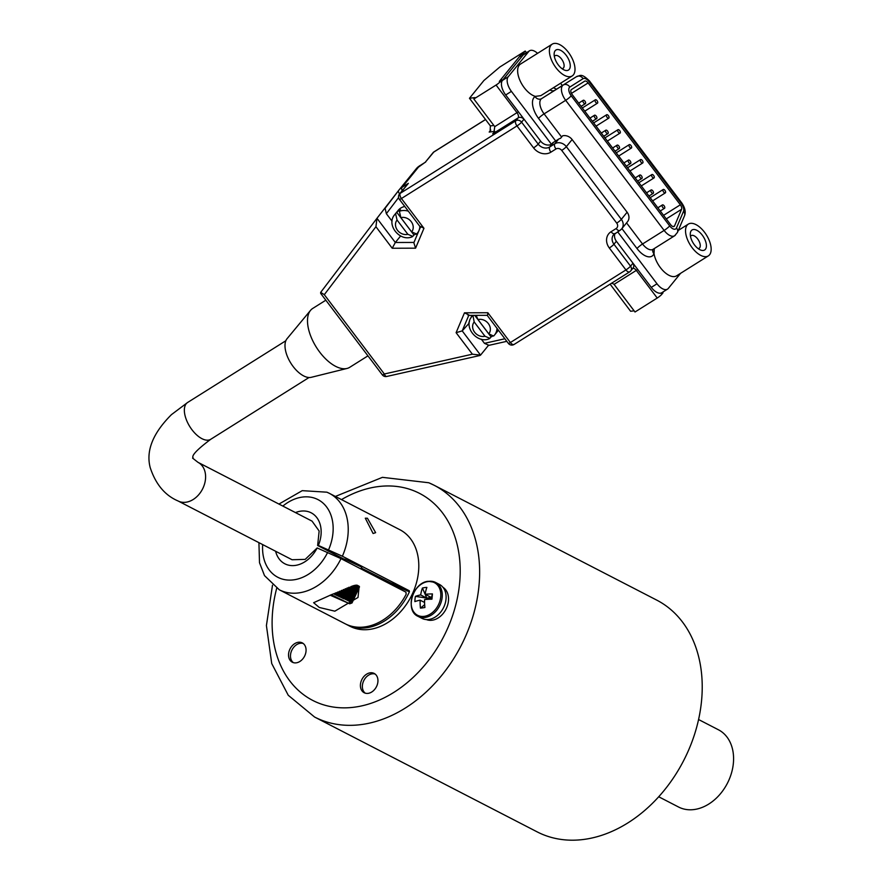<?xml version="1.0" encoding="UTF-8"?>
<svg xmlns="http://www.w3.org/2000/svg" width="883" height="883" viewBox="0 0 883 883"><rect width="100%" height="100%" fill="white"/><g stroke="black" fill="none" stroke-linecap="round" stroke-linejoin="round"><path stroke-width="1.32" d="M658.718 796.775L678.563 807.018A43.466 32.505 -62.7 0 0 718.045 796.444A43.466 32.505 -62.7 0 0 732.78 750.373A43.466 32.505 -62.7 0 0 718.431 729.777L698.574 719.524M442.99 587.338A18.168 13.587 117.3 0 1 447.493 605.528A18.168 13.587 117.3 0 1 432.549 620.164A18.168 13.587 117.3 0 1 426.368 619.557M346.026 624.204A54.327 40.629 -62.7 0 0 346.842 624.634L350.021 626.279A54.327 40.629 -62.7 0 0 352.074 627.239A54.327 40.629 -62.7 0 0 411.721 595.274A54.327 40.629 -62.7 0 0 399.844 529.712L329.282 493.299A54.327 40.629 117.3 0 1 342.372 556.224L318.333 545.429A28.686 21.446 -62.7 0 0 310.076 512.295A28.686 21.446 -62.7 0 0 295.463 512.593M346.842 624.634A54.327 40.629 -62.7 0 0 348.895 625.606A54.327 40.629 -62.7 0 0 409.414 591.787L390.904 583.928L390.728 582.857L409.248 590.727L409.414 591.787M301.876 642.703A10.861 8.124 -62.7 0 0 289.944 649.093A10.861 8.124 -62.7 0 0 292.317 662.206A10.861 8.124 -62.7 0 0 292.726 662.405A10.861 8.124 -62.7 0 0 304.657 656.003A10.861 8.124 -62.7 0 0 302.284 642.89A10.861 8.124 -62.7 0 0 301.876 642.703M293.333 662.625A10.861 8.124 117.3 0 1 292.03 649.833A10.861 8.124 117.3 0 1 303.211 643.486M373.752 673.243A10.861 8.124 -62.7 0 0 361.82 679.634A10.861 8.124 -62.7 0 0 364.193 692.747A10.861 8.124 -62.7 0 0 364.613 692.934A10.861 8.124 -62.7 0 0 376.533 686.544A10.861 8.124 -62.7 0 0 374.16 673.431A10.861 8.124 -62.7 0 0 373.752 673.243M365.22 693.155A10.861 8.124 117.3 0 1 363.906 680.374A10.861 8.124 117.3 0 1 375.087 674.027M367.427 518.244L375.639 532.659L373.101 533.52L365.297 518.2L367.427 518.244M439.447 584.436A19.095 14.271 117.3 0 1 445.12 603.652A19.095 14.271 117.3 0 1 428.917 619.458A19.095 14.271 117.3 0 1 421.942 618.365L418.112 616.389A19.095 14.271 117.3 0 0 425.087 617.471A19.095 14.271 117.3 0 0 441.29 601.676A19.095 14.271 117.3 0 0 435.617 582.46L439.447 584.436M360.992 568.961L361.831 567.173L344.778 559.116L343.675 560.021M275.606 551.257A28.686 21.446 -62.7 0 0 294.105 565.562A28.686 21.446 -62.7 0 0 317.163 547.946L305.187 559.38L292.074 559.745L178.09 500.981A21.733 16.247 -62.7 0 0 197.991 495.518A21.733 16.247 -62.7 0 0 205.11 472.239A21.733 16.247 -62.7 0 0 198.013 462.35L312.052 521.136L319.149 531.025L317.637 545.506L344.083 559.149M361.401 568.089L390.728 582.857M440.727 596.886A18.355 13.72 117.3 0 1 424.304 616.334A18.355 13.72 117.3 0 1 411.29 601.08A18.355 13.72 117.3 0 1 427.725 581.621A18.355 13.72 117.3 0 1 440.727 596.886M424.58 602.471L420.153 600.186A31.082 9.68 -174.4 0 0 414.889 601.61A28.918 27.086 -145.5 0 1 415.021 598.961A28.918 27.086 -145.5 0 1 415.407 596.356L426.809 598.1L427.35 599.336M430.97 599.193L432.449 593.928A28.918 1.943 96.9 0 1 432.206 596.522A28.918 1.943 96.9 0 1 431.93 599.193A31.082 9.68 -174.4 0 0 424.613 599.557A31.082 18.223 81.9 0 0 424.911 607.504A28.918 7.837 160.1 0 1 420.451 608.133A31.082 18.223 81.9 0 1 420.153 600.186M287.063 338.686A23.09 11.689 57.9 0 0 287.019 338.741A23.09 11.689 57.9 0 0 286.975 338.785A23.09 11.689 57.9 0 0 290.904 363.277A23.09 11.689 57.9 0 0 311.257 377.317L347.041 368.443A34.768 17.594 57.9 0 0 349.734 367.306L367.946 355.86M325.827 300.198L312.748 308.421A34.768 17.594 57.9 0 0 310.551 310.352A34.768 17.594 57.9 0 0 310.485 310.43A34.768 17.594 57.9 0 0 316.39 347.306A34.768 17.594 57.9 0 0 347.041 368.443M330.132 595.186L349.701 603.795L331.302 594.723M404.778 206.479A14.625 12.428 -140.9 0 0 398.2 210.353L394.734 214.613A14.625 12.428 39.1 0 1 395.595 213.675L396.743 212.262A14.625 12.428 39.1 0 1 400.551 209.867L399.403 211.291A14.625 12.428 39.1 0 1 408.343 211.18M474.745 315.352L491.047 336.898L489.899 338.321L484.977 336.235L474.182 321.964L472.924 315.363M416.577 233.995L417.438 233.057A14.625 12.428 39.1 0 1 416.577 233.995L411.655 231.909L400.86 217.637L399.403 211.291M709.557 254.801A18.775 9.503 -122.1 0 1 708.332 255.893A18.775 9.503 -122.1 0 1 691.179 246.379A18.775 9.503 -122.1 0 1 687.14 225.176A18.775 9.503 -122.1 0 1 688.354 224.094A18.775 9.503 -122.1 0 1 705.506 233.598A18.775 9.503 -122.1 0 1 709.557 254.801M708.332 255.893L676.588 275.827A18.775 9.503 -122.1 0 1 663.541 271.247A18.775 9.503 -122.1 0 1 654.027 253.62L654.303 248.542M550.992 45.243A18.775 9.503 57.9 0 0 555.032 66.435A18.775 9.503 57.9 0 0 572.184 75.949A18.775 9.503 57.9 0 0 573.409 74.856A18.775 9.503 57.9 0 0 569.358 53.664A18.775 9.503 57.9 0 0 552.206 44.15A18.775 9.503 57.9 0 0 550.992 45.243M552.206 44.15L520.462 64.095A18.775 9.503 57.9 0 0 519.248 65.176A18.775 9.503 57.9 0 0 520.893 82.395A18.775 9.503 57.9 0 0 535.396 96.379L540.826 95.651L572.184 75.949M476.125 315.352L477.99 319.58L488.785 333.84L493.597 336.059L494.568 334.988A14.625 12.428 39.1 0 1 493.707 335.926M691.29 230.662A11.821 5.982 -122.1 0 1 702.272 235.154A11.821 5.982 -122.1 0 1 705.396 249.315A11.821 5.982 -122.1 0 1 700.462 249.966A11.821 5.982 -122.1 0 1 690.285 233.752A11.821 5.982 -122.1 0 1 691.29 230.662M698.166 248.62A7.472 3.786 57.9 0 0 699.148 248.311A7.472 3.786 57.9 0 0 699.634 247.88A7.472 3.786 57.9 0 0 698.023 239.436A7.472 3.786 57.9 0 0 691.19 235.651A7.472 3.786 57.9 0 0 690.705 236.081A7.472 3.786 57.9 0 0 690.495 236.401M555.142 50.728A11.821 5.982 -122.1 0 1 566.124 55.221A11.821 5.982 -122.1 0 1 569.259 69.371A11.821 5.982 -122.1 0 1 564.314 70.022A11.821 5.982 -122.1 0 1 554.138 53.808A11.821 5.982 -122.1 0 1 555.142 50.728M562.018 68.675A7.472 3.786 57.9 0 0 563.001 68.377A7.472 3.786 57.9 0 0 563.486 67.936A7.472 3.786 57.9 0 0 561.875 59.503A7.472 3.786 57.9 0 0 555.043 55.717A7.472 3.786 57.9 0 0 554.557 56.148A7.472 3.786 57.9 0 0 554.347 56.457M571.146 89.801A3.996 2.02 57.9 0 0 572.206 94.58L670.65 224.701A3.996 2.02 57.9 0 0 674.104 226.445A3.996 2.02 57.9 0 0 674.557 225.893L681.599 209.271A3.996 2.02 57.9 0 0 680.351 204.801L588.133 82.925A3.996 2.02 57.9 0 0 584.678 81.17L571.4 89.569A3.996 2.02 57.9 0 0 571.146 89.801M662.261 205.055A1.998 1.015 57.9 0 0 662.68 207.317A1.998 1.015 57.9 0 0 664.513 208.322A1.998 1.015 57.9 0 0 664.645 208.211A1.998 1.015 57.9 0 0 664.215 205.949A1.998 1.015 57.9 0 0 662.382 204.944A1.998 1.015 57.9 0 0 662.261 205.055M639.634 175.154A1.998 1.015 57.9 0 0 640.065 177.417A1.998 1.015 57.9 0 0 641.886 178.432A1.998 1.015 57.9 0 0 642.018 178.311A1.998 1.015 57.9 0 0 641.588 176.048A1.998 1.015 57.9 0 0 639.767 175.044A1.998 1.015 57.9 0 0 639.634 175.154M617.007 145.254A1.998 1.015 57.9 0 0 617.438 147.516A1.998 1.015 57.9 0 0 619.27 148.532A1.998 1.015 57.9 0 0 619.402 148.41A1.998 1.015 57.9 0 0 618.972 146.159A1.998 1.015 57.9 0 0 617.14 145.143A1.998 1.015 57.9 0 0 617.007 145.254M594.391 115.364A1.998 1.015 57.9 0 0 594.822 117.616A1.998 1.015 57.9 0 0 596.643 118.631A1.998 1.015 57.9 0 0 596.776 118.51A1.998 1.015 57.9 0 0 596.345 116.258A1.998 1.015 57.9 0 0 594.524 115.243A1.998 1.015 57.9 0 0 594.391 115.364M663.067 189.624A1.998 1.015 57.9 0 0 663.497 191.876A1.998 1.015 57.9 0 0 665.318 192.891A1.998 1.015 57.9 0 0 665.451 192.77A1.998 1.015 57.9 0 0 665.02 190.518A1.998 1.015 57.9 0 0 663.199 189.503A1.998 1.015 57.9 0 0 663.067 189.624M640.44 159.724A1.998 1.015 57.9 0 0 640.87 161.975A1.998 1.015 57.9 0 0 642.703 162.991A1.998 1.015 57.9 0 0 642.835 162.88A1.998 1.015 57.9 0 0 642.405 160.618A1.998 1.015 57.9 0 0 640.572 159.602A1.998 1.015 57.9 0 0 640.44 159.724M606.511 114.878A1.998 1.015 57.9 0 0 606.941 117.13A1.998 1.015 57.9 0 0 608.773 118.145A1.998 1.015 57.9 0 0 608.895 118.024A1.998 1.015 57.9 0 0 608.464 115.772A1.998 1.015 57.9 0 0 606.643 114.757A1.998 1.015 57.9 0 0 606.511 114.878M595.197 99.922A1.998 1.015 57.9 0 0 595.628 102.185A1.998 1.015 57.9 0 0 597.46 103.19A1.998 1.015 57.9 0 0 597.592 103.079A1.998 1.015 57.9 0 0 597.162 100.817A1.998 1.015 57.9 0 0 595.33 99.812A1.998 1.015 57.9 0 0 595.197 99.922M617.824 129.823A1.998 1.015 57.9 0 0 618.255 132.075A1.998 1.015 57.9 0 0 620.076 133.09A1.998 1.015 57.9 0 0 620.208 132.98A1.998 1.015 57.9 0 0 619.778 130.717A1.998 1.015 57.9 0 0 617.957 129.702A1.998 1.015 57.9 0 0 617.824 129.823M651.753 174.668A1.998 1.015 57.9 0 0 652.184 176.931A1.998 1.015 57.9 0 0 654.016 177.936A1.998 1.015 57.9 0 0 654.137 177.825A1.998 1.015 57.9 0 0 653.707 175.562A1.998 1.015 57.9 0 0 651.886 174.558A1.998 1.015 57.9 0 0 651.753 174.668M583.078 100.408A1.998 1.015 57.9 0 0 583.508 102.671A1.998 1.015 57.9 0 0 585.341 103.675A1.998 1.015 57.9 0 0 585.462 103.565A1.998 1.015 57.9 0 0 585.032 101.302A1.998 1.015 57.9 0 0 583.21 100.298A1.998 1.015 57.9 0 0 583.078 100.408M605.705 130.309A1.998 1.015 57.9 0 0 606.135 132.571A1.998 1.015 57.9 0 0 607.957 133.576A1.998 1.015 57.9 0 0 608.089 133.465A1.998 1.015 57.9 0 0 607.659 131.203A1.998 1.015 57.9 0 0 605.826 130.198A1.998 1.015 57.9 0 0 605.705 130.309M628.321 160.209A1.998 1.015 57.9 0 0 628.751 162.461A1.998 1.015 57.9 0 0 630.583 163.476A1.998 1.015 57.9 0 0 630.705 163.366A1.998 1.015 57.9 0 0 630.274 161.103A1.998 1.015 57.9 0 0 628.453 160.088A1.998 1.015 57.9 0 0 628.321 160.209M650.948 190.11A1.998 1.015 57.9 0 0 651.378 192.362A1.998 1.015 57.9 0 0 653.199 193.377A1.998 1.015 57.9 0 0 653.332 193.256A1.998 1.015 57.9 0 0 652.901 191.004A1.998 1.015 57.9 0 0 651.069 189.988A1.998 1.015 57.9 0 0 650.948 190.11M629.138 144.768A1.998 1.015 57.9 0 0 629.568 147.031A1.998 1.015 57.9 0 0 631.389 148.046A1.998 1.015 57.9 0 0 631.522 147.925A1.998 1.015 57.9 0 0 631.091 145.673A1.998 1.015 57.9 0 0 629.259 144.657A1.998 1.015 57.9 0 0 629.138 144.768M549.899 836.996A130.386 97.505 -62.7 0 0 687.581 752.459A130.386 97.505 -62.7 0 0 656.742 600.12L434.149 485.264A130.386 97.505 117.3 0 1 464.999 637.603A130.386 97.505 117.3 0 1 327.306 722.139A130.386 97.505 117.3 0 1 319.503 719.325A130.386 97.505 117.3 0 1 314.569 717.018L537.162 831.874A130.386 97.505 -62.7 0 0 549.899 836.996M617.681 231.832L657.007 283.796A12.174 6.159 57.9 0 0 667.515 289.127L661.808 292.714A12.174 6.159 -122.1 0 1 660.959 293.09L661.842 294.26L663.001 292.836L662.548 292.251M521.202 57.329L520.087 55.85L499.303 81.446L501.842 79.845L502.361 80.541A12.174 6.159 -122.1 0 1 502.482 80.397L508.189 76.799A12.174 6.159 57.9 0 0 511.412 91.379L551.5 144.348A8.698 7.384 -140.9 0 1 540.617 141.114L505.694 94.967A12.174 6.159 -122.1 0 1 501.577 82.439A12.174 6.159 -122.1 0 1 502.361 80.541M537.559 53.355A12.174 6.159 57.9 0 0 529.535 50.795A12.174 6.159 57.9 0 0 528.74 51.501L523.034 55.088A12.174 6.159 -122.1 0 1 523.144 54.945L522.626 54.26L520.087 55.85M661.842 294.26A4.349 0.64 142.9 0 1 657.228 298.035L636.312 270.397L614.093 284.359L635.009 311.997L657.228 298.035M634.126 310.827L630.617 311.269L610.098 284.149M522.626 54.26L525.219 51.059L499.833 67.009L483.895 80.508L469.469 98.278L474.999 97.583L473.851 98.995L496.069 85.044A4.349 0.64 -37.1 0 0 500.683 81.269L501.842 79.845M523.034 55.088L502.482 80.397M523.144 54.945A12.174 6.159 -122.1 0 1 523.818 54.382L529.535 50.795M525.219 51.059L526.478 52.715M395.595 213.675L397.052 220.033L407.847 234.293L412.769 236.39L412.195 236.799C399.856 242.207 385.728 224.635 394.734 214.613M614.954 233.542A8.698 7.384 -140.9 0 0 616.367 241.236L651.29 287.383L657.007 283.796M660.959 293.09A12.174 6.159 -122.1 0 1 651.29 287.383M489.899 338.321L489.325 338.741C476.975 344.149 462.847 326.578 471.864 316.555A14.625 12.428 39.1 0 1 472.714 315.617M491.047 336.898A14.625 12.428 -140.9 0 0 492.184 336.401M667.515 289.127A12.174 6.159 57.9 0 0 668.31 288.421L680.572 273.333M528.74 51.501L508.189 76.799M473.851 98.995L494.756 126.633L493.917 132.649L492.736 133.83L494.734 131.368L489.193 132.064L490.142 131.17L490.374 125.905L469.469 98.278M396.743 212.262L413.928 234.966L412.769 236.39M415.054 234.47A14.625 12.428 39.1 0 1 413.928 234.966M551.5 144.348L552.824 142.715A8.698 7.384 -140.9 0 0 553.486 142.351L558.564 139.161A8.698 7.384 39.1 0 1 560.55 138.322L562.57 135.827A8.698 7.384 39.1 0 1 572.118 139.547L566.345 146.655L621.345 219.337L627.118 212.229L572.118 139.547M627.118 212.229A8.698 7.384 39.1 0 1 627.526 221.688L625.506 224.172A8.698 7.384 39.1 0 1 625.495 224.194L621.742 228.807A8.698 7.384 39.1 0 1 620.186 230.187A4.349 2.196 57.9 0 1 619.899 230.441L621.742 228.807A8.698 7.384 39.1 0 0 621.345 219.337A4.349 0.64 142.9 0 1 616.731 223.112L561.731 150.419A4.349 3.698 -140.9 0 0 555.959 148.984L550.882 152.174A13.035 11.082 39.1 0 1 533.575 147.88L516.974 125.927A4.349 2.196 -122.1 0 1 515.827 120.728A4.349 3.698 39.1 0 1 521.588 122.163A4.349 0.64 142.9 0 1 516.974 125.927L401.423 198.52A4.349 0.64 142.9 0 1 399.403 199.359A4.349 4.349 0 0 1 399.491 193.995A4.349 3.698 -140.9 0 1 400.275 193.311A4.349 2.196 57.9 0 0 401.423 198.52L423.961 228.3L415.573 248.167L392.218 248.244L375.937 226.721L324.304 294.668L320.684 292.372L376.953 218.322M496.997 328.355A14.625 12.428 39.1 0 1 494.568 334.988L498.034 330.728A14.625 12.428 -140.9 0 0 498.409 330.22M611.798 283.079L614.093 284.359M562.328 85.563L560.573 83.245M434.392 151.688A4.349 2.196 57.9 0 0 434.039 151.832A4.349 2.196 57.9 0 0 433.763 152.086L425.297 162.229M375.937 226.721L376.975 218.289L398.686 190.408A4.349 2.285 37.2 0 1 398.708 190.375A17.384 14.779 39.1 0 1 398.961 190.055A17.384 14.779 39.1 0 1 402.074 187.306L408.354 183.355L399.491 193.995M469.182 323.145L462.217 330.893L480.551 355.121L488.387 345.463M468.862 322.714L469.568 321.015M470.838 318.023L471.964 315.363M488.63 345.165L484.469 343.344L481.334 339.204M398.597 197.582L386.357 213.686L392.052 221.214M416.268 234.271L417.416 234.271M400.639 235.971L395.33 242.494L392.218 248.244M324.304 294.668L384.337 373.995L472.383 354.193L456.103 332.681L464.48 312.814L487.846 312.737L487.615 314.933M487.846 312.737L510.385 342.527A4.349 0.64 -37.1 0 1 508.354 343.366L487.173 315.319M464.48 312.814L468.928 314.999M456.103 332.681L462.217 330.893L468.763 315.374M472.383 354.193L480.551 355.121L479.712 355.551L386.732 376.467A4.349 1.898 77.3 0 1 384.337 373.995A4.349 0.64 -37.1 0 1 382.317 374.845A4.349 4.349 0 0 0 386.732 376.467M415.573 248.167L413.84 242.737L420.418 227.141M420.727 226.534L423.961 228.3M386.357 213.686L385.087 208.311L398.663 190.441M382.317 374.845L320.65 293.355L320.684 292.372M334.006 596.157L333.575 596.665L345.783 601.886L331.246 594.899L342.825 600.352M342.416 600.142L342.483 600.738M333.575 596.665L330.463 595.054M333.995 593.63L333.962 593.928A15.905 0.585 24.9 0 1 334.867 594.336L335.209 594.491A15.905 0.585 24.9 0 1 336.125 594.91L336.467 595.076A15.905 0.585 24.9 0 1 337.405 595.506L337.748 595.661A15.905 0.585 24.9 0 1 338.675 596.091L339.028 596.257A15.905 0.585 24.9 0 1 339.944 596.687L340.286 596.853A15.905 0.585 24.9 0 1 341.191 597.283L341.533 597.438A15.905 0.585 24.9 0 1 342.416 597.868L342.736 598.023A15.905 0.585 24.9 0 1 343.597 598.431L343.917 598.586A15.905 0.585 24.9 0 1 344.734 598.983L345.032 599.138A15.905 0.585 24.9 0 1 345.816 599.513L346.103 599.656A15.905 0.585 24.9 0 1 346.831 600.021L347.096 600.153A15.905 0.585 24.9 0 1 347.781 600.495L348.023 600.628A15.905 0.585 24.9 0 1 348.642 600.948L348.862 601.058A15.905 0.585 24.9 0 1 349.414 601.345L349.613 601.455A15.905 0.585 24.9 0 1 350.109 601.709L350.275 601.809A15.905 0.585 24.9 0 1 350.694 602.04L350.838 602.118A15.905 0.585 24.9 0 1 351.18 602.316L351.291 602.383A15.905 0.585 24.9 0 1 351.555 602.548L351.644 602.603A15.905 0.585 24.9 0 1 351.82 602.725L351.875 602.769A15.905 0.585 24.9 0 1 351.986 602.857L352.008 602.879A15.905 0.585 24.9 0 1 352.03 602.934L352.019 602.946A15.905 0.585 24.9 0 1 352.008 602.957A15.905 0.585 24.9 0 1 351.986 602.957L349.701 603.795M425.153 594.303L426.809 598.1L431.268 597.46L430.849 598.718L426.809 598.1L428.2 599.281M352.019 602.946L359.491 586.864A15.905 0.585 24.9 0 0 359.469 586.809L351.986 602.857L359.469 586.809M351.875 602.769L359.337 586.698A15.905 0.585 24.9 0 1 359.447 586.787M359.337 586.698L351.82 602.725M351.644 602.603L359.105 586.522A15.905 0.585 24.9 0 1 359.282 586.654M359.105 586.522L351.555 602.548M351.291 602.383L358.752 586.312A15.905 0.585 24.9 0 1 359.017 586.478M350.838 602.118L358.299 586.047A15.905 0.585 24.9 0 1 358.641 586.246L351.18 602.316M358.299 586.047L350.694 602.04M350.275 601.809L357.736 585.738A15.905 0.585 24.9 0 1 358.156 585.959M357.736 585.738L350.109 601.709M349.613 601.455L357.074 585.374A15.905 0.585 24.9 0 1 357.56 585.639M357.074 585.374L349.414 601.345M348.862 601.058L356.246 585.142M355.97 585.153L348.642 600.948M348.023 600.628L355.154 585.263M354.823 585.319L347.781 600.495M347.096 600.153L353.873 585.539M353.509 585.65L346.831 600.021M346.103 599.656L352.449 585.97M352.041 586.102L345.816 599.513M345.032 599.138L350.893 586.522M343.917 598.586L349.204 587.173M343.487 598.762L348.785 587.35M348.741 587.372L343.597 598.431M342.736 598.023L347.438 587.912M342.339 598.21L347.041 588.078M346.942 588.111L342.416 597.868M341.533 597.438L345.595 588.696M341.147 597.636L345.22 588.851M345.076 588.906L341.191 597.283M340.286 596.853L343.697 589.513M339.922 597.063L343.366 589.656M343.178 589.734L339.944 596.687M339.028 596.257L341.765 590.341M338.686 596.478L341.478 590.473M341.246 590.572L338.675 596.091M337.748 595.661L339.834 591.18M337.438 595.893L339.58 591.29M339.304 591.4L337.405 595.506M336.467 595.076L337.902 591.996M336.191 595.319L337.692 592.096M337.383 592.217L336.125 594.91M335.209 594.491L335.993 592.802M334.944 594.756L335.827 592.879M335.474 593.012L334.867 594.336M425.131 594.248L422.427 588.045A31.082 18.223 81.9 0 0 420.672 594.932L426.809 598.1L426.688 599.38M432.449 593.928A31.082 9.68 -174.4 0 0 425.131 594.292L431.268 597.46L431.103 599.193M345.198 623.795A54.327 40.629 -62.7 0 0 406.169 594.226L405.926 592.14L341.004 558.641A54.327 40.629 117.3 0 1 279.249 589.756L345.198 623.795M357.03 585.153L331.842 594.502L313.631 602.703L319.26 607.46L334.856 611.179L358.012 597.438L359.182 586.268L357.03 585.153M420.672 594.932A31.082 9.68 -174.4 0 0 415.407 596.356M424.668 604.689L420.451 608.133M422.427 588.045A28.918 21.192 43.1 0 1 426.886 587.405A31.082 18.223 81.9 0 0 425.131 594.292M317.163 547.946L341.004 558.641M318.333 545.429L317.637 545.506M342.372 556.224L409.248 590.727M341.489 499.601A116.479 87.108 117.3 0 1 415.165 491.323A116.479 87.108 117.3 0 1 446.423 631.014A116.479 87.108 117.3 0 1 317.152 702.493A116.479 87.108 117.3 0 1 276.688 588.299M429.226 482.957A130.386 97.505 117.3 0 1 434.149 485.264L428.807 482.758L382.438 477.339L335.374 496.445M327.218 492.339A54.327 40.629 117.3 0 1 329.282 493.299L326.898 492.184L302.229 490.661L278.94 504.072M328.586 549.778A43.554 32.572 -62.7 0 0 316.324 498.829A43.554 32.572 -62.7 0 0 282.847 506.08M428.641 581.367A19.095 14.271 117.3 0 1 435.617 582.46L428.222 581.29C412.703 582.471 404.535 610.705 418.112 616.389M198.013 462.35L192.615 458.134M178.09 500.981C165 495.407 155.717 484.303 150.22 467.67C145.794 450.849 152.88 433.167 171.479 414.613L187.626 402.471A21.733 10.993 57.9 0 0 184.933 415.109A21.733 10.993 57.9 0 0 196.269 434.557A21.733 10.993 57.9 0 0 210.75 439.281L309.017 377.516M419.866 226.423A14.625 12.428 39.1 0 1 417.438 233.057L418.454 231.799M411.655 231.909A9.415 8.002 -140.9 0 0 411.224 221.655A9.415 8.002 -140.9 0 0 400.86 217.637M654.027 253.62L653.972 253.73A17.384 8.797 -122.1 0 1 653.155 255.121A17.384 8.797 -122.1 0 1 636.996 248.52A5.221 0.762 142.9 0 1 642.537 243.995A12.174 6.159 57.9 0 0 653.056 249.326L652.979 249.304M488.785 333.84A9.415 8.002 -140.9 0 0 488.354 323.586A9.415 8.002 -140.9 0 0 477.99 319.58M676.124 228.554A6.954 3.521 57.9 0 0 676.455 227.991L683.508 211.368A6.954 3.521 57.9 0 0 681.334 203.598L589.116 81.711A6.954 3.521 57.9 0 0 583.1 78.664L569.822 87.064A6.954 3.521 57.9 0 0 571.224 95.794L669.667 225.905A6.954 3.521 57.9 0 0 676.124 228.554M675.429 235.055A12.174 6.159 -122.1 0 1 674.645 235.761L677.449 232.428A5.221 4.238 -157 0 0 676.455 227.991M666.268 218.907L681.599 209.271M663.575 215.342L680.351 204.801M571.456 93.388L588.133 82.925M673.409 226.611L674.557 225.893M683.508 211.368A5.221 4.238 23 0 1 684.502 215.794C685.992 212.041 685.053 207.715 681.687 202.847L589.469 80.96C581.047 72.671 580.263 75.861 576.522 76.644L554.932 90.198A12.174 6.159 57.9 0 0 554.932 90.209L541.654 98.598A12.174 6.159 57.9 0 0 544.094 113.874L561.599 137.02M681.334 203.598A5.221 0.762 -37.1 0 0 681.687 202.847M589.116 81.711A5.221 0.762 -37.1 0 0 589.469 80.96M583.1 78.664A5.221 4.503 -122.3 0 0 576.511 76.644A12.174 6.159 -122.1 0 1 576.522 76.644M653.056 249.326L674.645 235.761A12.174 6.159 -122.1 0 1 664.126 230.43L565.683 100.32A12.174 6.159 -122.1 0 1 563.244 85.044L554.932 90.209A5.221 4.503 57.7 0 1 549.977 89.9M555.65 140.993L538.553 118.399A17.384 8.797 -122.1 0 1 535.065 96.578A5.221 4.503 57.7 0 0 541.654 98.598L563.244 85.044A5.221 4.503 57.7 0 1 569.822 87.064M538.553 118.399A5.221 0.762 142.9 0 1 544.094 113.874L565.683 100.32A5.221 0.762 -37.1 0 0 571.224 95.794M626.566 222.88L642.537 243.995L664.126 230.43A5.221 0.762 -37.1 0 0 669.667 225.905M474.182 321.964A9.415 8.002 -140.9 0 0 474.613 332.218A9.415 8.002 -140.9 0 0 484.977 336.235M500.683 81.269L501.577 82.439M397.052 220.033A9.415 8.002 -140.9 0 0 397.482 230.286A9.415 8.002 -140.9 0 0 407.847 234.293M637.714 269.447A4.349 0.64 142.9 0 1 636.312 270.397A4.349 2.196 -122.1 0 0 632.791 268.388M494.756 126.633L516.974 112.682L496.069 85.044M408.354 183.355L400.275 193.311L515.827 120.728L518.133 117.88A4.349 2.196 -122.1 0 0 516.974 112.682A4.349 0.64 -37.1 0 0 518.376 111.722M612.592 283.266L611.224 283.443M511.412 91.379L505.694 94.967M553.31 87.803A17.384 8.797 -122.1 0 1 556.445 89.249M636.996 248.52L621.919 228.587M653.972 253.73A5.221 4.238 23 0 1 652.934 249.414M490.374 125.905L493.873 125.474M632.979 263.189A8.698 4.404 57.9 0 0 632.857 263.322A4.349 3.698 39.1 0 1 633.056 268.057L630.749 270.904A4.349 3.698 39.1 0 1 629.965 271.589A4.349 2.196 -122.1 0 1 629.689 271.843A4.349 2.196 -122.1 0 1 625.937 269.933A4.349 0.64 -37.1 0 0 630.55 266.169A4.349 3.698 39.1 0 1 630.749 270.904A4.349 4.349 0 0 1 629.689 271.843L514.138 344.425A4.349 2.196 57.9 0 0 514.425 344.171M492.736 133.83L518.133 117.88A4.349 3.698 39.1 0 1 523.895 119.315A8.698 4.404 57.9 0 0 524.005 119.172M616.367 241.236L613.95 244.227L630.55 266.169L632.857 263.322M425.672 162.031L419.403 165.982A4.349 2.196 -122.1 0 1 419.679 165.728A4.349 2.196 -122.1 0 1 420.032 165.585M485.562 119.547L433.763 152.086A4.349 3.698 -140.9 0 0 432.979 152.77L425.352 162.163M489.193 132.064L490.805 130.077M523.895 119.315L521.588 122.163L538.188 144.106L540.617 141.114M425.418 162.119L416.279 168.73A17.384 14.779 -140.9 0 1 419.403 165.982L402.074 187.306A4.349 2.196 57.9 0 0 402.184 190.695M614.579 233.741A8.698 7.384 -140.9 0 0 613.553 234.757A8.698 7.384 -140.9 0 0 613.95 244.227A4.349 0.64 -37.1 0 1 609.325 247.991A13.035 11.082 39.1 0 1 611.069 231.721A4.349 2.196 57.9 0 0 614.822 233.631A4.349 2.196 57.9 0 0 615.109 233.377M609.325 247.991L625.937 269.933L510.385 342.527A4.349 2.196 57.9 0 0 514.138 344.425A4.349 4.349 0 0 1 508.354 343.366M553.486 142.351L549.734 146.975L554.811 143.786L558.564 139.161M533.575 147.88A4.349 0.64 142.9 0 0 538.188 144.106A8.698 7.384 -140.9 0 0 549.734 146.975A4.349 2.196 57.9 0 0 550.882 152.174M555.959 148.984A4.349 2.196 57.9 0 1 554.811 143.786A8.698 7.384 39.1 0 1 566.345 146.655A4.349 0.64 142.9 0 1 561.731 150.419M484.469 343.344L504.866 338.763M399.635 193.819A4.349 2.285 37.2 0 1 398.686 190.408L416.279 168.73A17.384 14.779 -140.9 0 0 416.025 169.05M320.65 292.405L376.975 218.289L395.33 242.494L413.972 242.439M611.069 231.721L616.146 228.531A4.349 2.196 57.9 0 0 619.899 230.441L613.553 234.757M616.146 228.531A4.349 3.698 -140.9 0 0 616.731 223.112M262.692 544.59A43.896 32.826 -62.7 0 0 286.445 579.921A43.896 32.826 -62.7 0 0 327.648 552.405M187.626 402.471L285.838 340.75M471.864 316.555L472.824 315.363M664.513 208.322L660.274 210.982M641.886 178.432L637.658 181.092M619.27 148.532L615.032 151.192M596.643 118.631L592.405 121.291M665.318 192.891L652.625 200.871M642.703 162.991L629.998 170.971M608.773 118.145L596.069 126.126M597.46 103.19L584.756 111.17M620.076 133.09L607.372 141.07M654.016 177.936L641.312 185.916M585.341 103.675L581.102 106.346M607.957 133.576L603.718 136.236M630.583 163.476L626.345 166.136M653.199 193.377L648.961 196.037M631.389 148.046L618.685 156.026M629.259 144.657L616.268 152.825M651.069 189.988L646.544 192.836M628.453 160.088L623.917 162.936M605.826 130.198L601.301 133.035M583.21 100.298L578.674 103.145M651.886 174.558L638.884 182.715M617.957 129.702L604.954 137.869M595.33 99.812L582.327 107.969M606.643 114.757L593.641 122.925M640.572 159.602L627.581 167.77M663.199 189.503L650.197 197.671M594.524 115.243L589.987 118.09M617.14 145.143L612.614 147.991M639.767 175.044L635.23 177.891M662.382 204.944L657.857 207.781M677.449 232.428L684.502 215.794M688.354 224.094L678.31 230.408M485.518 119.492L434.039 151.832A4.349 4.349 0 0 0 432.979 152.77M487.129 315.319L468.078 315.374M420.65 227.45L399.403 199.359M506.809 341.324L488.012 345.551M287.019 338.741L310.551 310.352M258.918 542.648L259.503 562.703L264.514 575.628L279.249 589.756M192.626 458.178L192.637 458.211C194.933 457.306 185.849 457.935 210.75 439.281M272.494 585.208L266.412 625.55L271.721 663.53L288.244 695.263L314.569 717.018"/></g></svg>
